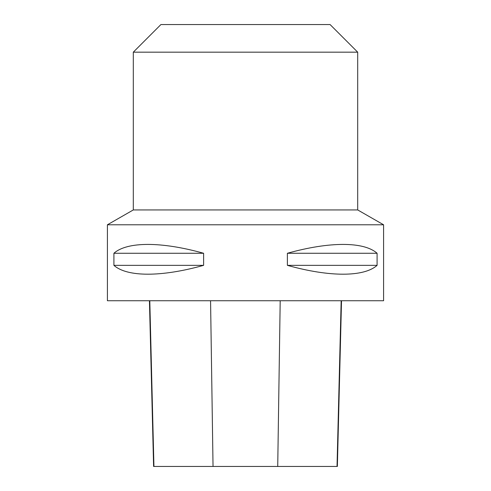 <?xml version="1.0" encoding="UTF-8"?>
<svg xmlns="http://www.w3.org/2000/svg" width="491" height="491" viewBox="0 0 491 491"><rect width="100%" height="100%" fill="white"/><g stroke="black" fill="none" stroke-linecap="round" stroke-linejoin="round"><path stroke-width="0.74" d="M383.594 224.786L107.406 224.786L107.406 300.738L383.594 300.738L383.594 224.786L357.7 209.939L133.3 209.939L107.406 224.786M377.088 253.27L377.088 265.349C363.911 277.145 329.449 277.145 287.388 265.349L287.388 253.27C329.449 241.474 363.911 241.474 377.088 253.27L287.388 253.27M203.612 253.27L203.612 265.349C161.551 277.145 127.089 277.145 113.912 265.349L113.912 253.27C127.089 241.474 161.551 241.474 203.612 253.27L113.912 253.27M149.436 300.738L153.603 466.45L337.36 466.45L341.521 300.738M113.912 265.349L203.612 265.349M287.388 265.349L377.088 265.349M133.3 52.169L357.7 52.169L330.081 24.55L160.919 24.55L133.3 52.169L133.3 209.939M357.7 52.169L357.7 209.939M153.935 466.45L149.792 300.738M213.039 466.45L210.565 300.738M277.728 466.45L280.195 300.738M337.029 466.45L341.165 300.738"/></g></svg>
